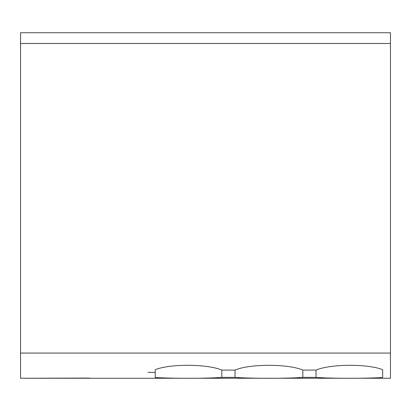 <?xml version="1.0" encoding="UTF-8"?>
<svg xmlns="http://www.w3.org/2000/svg" width="411" height="411" viewBox="0 0 411 411"><rect width="100%" height="100%" fill="white"/><g stroke="black" fill="none" stroke-linecap="round" stroke-linejoin="round"><path stroke-width="0.62" d="M390.45 353.07L20.55 353.07L20.55 43.484L390.45 43.484L390.45 378.248L112.66 378.248M382.641 377.504L382.641 369.679L382.641 377.504C367.208 378.521 330.326 378.593 316.038 377.38L302.845 377.38C288.168 378.588 249.713 378.588 235.03 377.38L221.842 377.38L221.842 370.095C207.889 363.976 170.375 363.576 155.235 369.679L155.235 372.392L147.919 372.392M134.741 378.248L35.68 378.248M20.55 43.484L20.55 32.752L390.45 32.752L390.45 43.484M155.235 377.504L155.235 369.679L155.235 377.504C170.673 378.521 207.555 378.593 221.842 377.38M221.842 370.095L235.03 370.095L235.03 377.38M302.845 377.38L302.845 370.095C288.491 363.72 249.385 363.72 235.03 370.095M382.641 369.679C367.506 363.576 329.992 363.976 316.038 370.095L316.038 377.38M302.845 370.095L316.038 370.095M89.845 378.063L20.55 378.248L20.55 353.07M65.447 378.248L85.94 378.063M390.45 378.248L107.677 378.248M68.108 378.248L20.55 378.248"/></g></svg>
